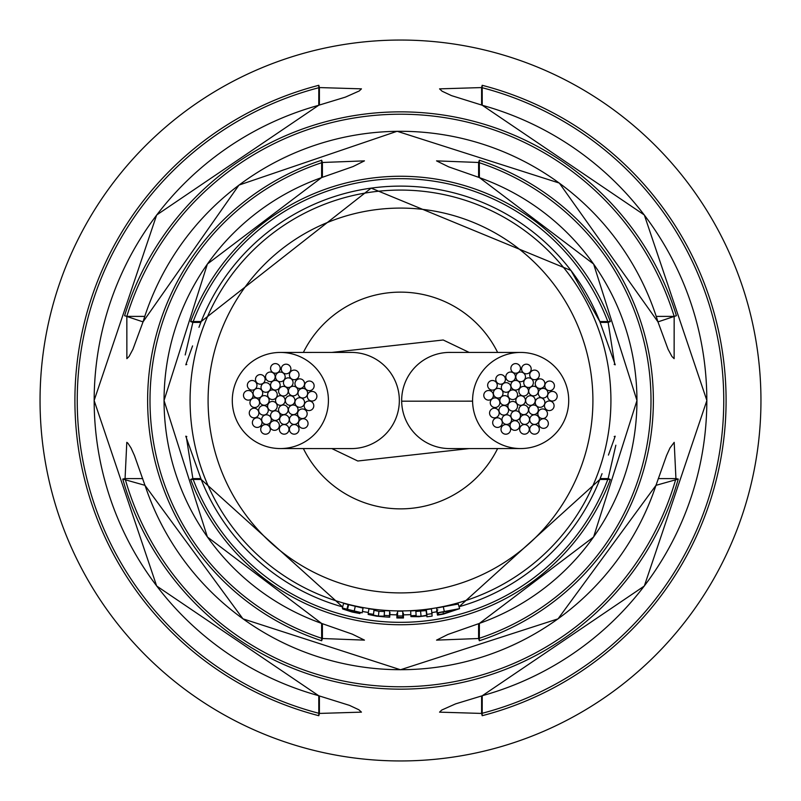 <?xml version="1.0" encoding="UTF-8"?>
<svg xmlns="http://www.w3.org/2000/svg" width="801" height="801" viewBox="0 0 801 801"><rect width="100%" height="100%" fill="white"/><g stroke="black" fill="none" stroke-linecap="round" stroke-linejoin="round"><path stroke-width="1.2" d="M497.621 352.43A108.365 108.365 0 0 0 303.379 352.43M303.379 448.57A108.365 108.365 0 0 0 497.621 448.57M469.166 352.42L443.213 339.994L331.834 352.42M331.834 448.58L357.787 461.006L469.166 448.58M280.33 448.56L351.228 448.59A48.09 48.09 0 0 0 399.339 400.5A48.09 48.09 0 0 0 351.228 352.41L280.33 352.44A48.06 48.06 0 0 0 232.29 400.5A48.06 48.06 0 0 0 280.33 448.56A48.06 48.06 0 0 0 328.41 400.5A48.06 48.06 0 0 0 280.33 352.44M568.71 399.849A48.06 48.06 0 0 0 520.68 352.44A48.06 48.06 0 0 0 472.59 401.151A48.06 48.06 0 0 0 520.67 448.56A48.06 48.06 0 0 0 568.71 399.849M449.782 352.41A48.09 48.09 0 0 0 401.671 401.191A48.09 48.09 0 0 0 449.772 448.59L520.66 448.56M314.142 385.852A4.806 4.806 0 0 0 309.336 381.046A4.806 4.806 0 0 0 304.53 385.852A4.806 4.806 0 0 0 309.336 390.658A4.806 4.806 0 0 0 314.142 385.852M554.442 385.852A4.806 4.806 0 0 0 549.636 381.046A4.806 4.806 0 0 0 544.83 385.852A4.806 4.806 0 0 0 549.636 390.658A4.806 4.806 0 0 0 554.442 385.852M285.156 400.5A4.806 4.806 0 0 0 280.35 395.694A4.806 4.806 0 0 0 275.544 400.5A4.806 4.806 0 0 0 280.35 405.306A4.806 4.806 0 0 0 285.156 400.5M294.948 400.52A4.806 4.806 0 0 0 290.142 395.714A4.806 4.806 0 0 0 285.336 400.52A4.806 4.806 0 0 0 290.142 405.326A4.806 4.806 0 0 0 294.948 400.52M298.032 409.822A4.806 4.806 0 0 0 293.226 405.016A4.806 4.806 0 0 0 288.42 409.822A4.806 4.806 0 0 0 293.226 414.628A4.806 4.806 0 0 0 298.032 409.822M288.17 409.822A4.806 4.806 0 0 0 283.364 405.016A4.806 4.806 0 0 0 278.558 409.822A4.806 4.806 0 0 0 283.364 414.628A4.806 4.806 0 0 0 288.17 409.822M277.216 406.247A4.806 4.806 0 0 0 272.41 401.441A4.806 4.806 0 0 0 267.604 406.247A4.806 4.806 0 0 0 272.41 411.053A4.806 4.806 0 0 0 277.216 406.247M277.246 394.723A4.806 4.806 0 0 0 272.44 389.917A4.806 4.806 0 0 0 267.634 394.723A4.806 4.806 0 0 0 272.44 399.529A4.806 4.806 0 0 0 277.246 394.723M288.2 391.188A4.806 4.806 0 0 0 283.394 386.382A4.806 4.806 0 0 0 278.588 391.188A4.806 4.806 0 0 0 283.394 395.994A4.806 4.806 0 0 0 288.2 391.188M304.56 402.513A4.806 4.806 0 0 0 299.754 397.707A4.806 4.806 0 0 0 294.948 402.513A4.806 4.806 0 0 0 299.754 407.319A4.806 4.806 0 0 0 304.56 402.513M280.18 415.619A4.806 4.806 0 0 0 275.374 410.813A4.806 4.806 0 0 0 270.568 415.619A4.806 4.806 0 0 0 275.374 420.425A4.806 4.806 0 0 0 280.18 415.619M269.146 400.44A4.806 4.806 0 0 0 264.34 395.634A4.806 4.806 0 0 0 259.534 400.44A4.806 4.806 0 0 0 264.34 405.246A4.806 4.806 0 0 0 269.146 400.44M280.18 385.251A4.806 4.806 0 0 0 275.374 380.445A4.806 4.806 0 0 0 270.568 385.251A4.806 4.806 0 0 0 275.374 390.057A4.806 4.806 0 0 0 280.18 385.251M298.032 391.058A4.806 4.806 0 0 0 293.226 386.252A4.806 4.806 0 0 0 288.42 391.058A4.806 4.806 0 0 0 293.226 395.864A4.806 4.806 0 0 0 298.032 391.058M289.241 419.584A4.806 4.806 0 0 0 284.435 414.778A4.806 4.806 0 0 0 279.629 419.584A4.806 4.806 0 0 0 284.435 424.39A4.806 4.806 0 0 0 289.241 419.584M268.275 410.282A4.806 4.806 0 0 0 263.469 405.476A4.806 4.806 0 0 0 258.663 410.282A4.806 4.806 0 0 0 263.469 415.088A4.806 4.806 0 0 0 268.275 410.282M270.638 387.464A4.806 4.806 0 0 0 265.832 382.658A4.806 4.806 0 0 0 261.026 387.464A4.806 4.806 0 0 0 265.832 392.27A4.806 4.806 0 0 0 270.638 387.464M293.066 382.668A4.806 4.806 0 0 0 288.26 377.862A4.806 4.806 0 0 0 283.454 382.668A4.806 4.806 0 0 0 288.26 387.474A4.806 4.806 0 0 0 293.066 382.668M307.614 393.201A4.806 4.806 0 0 0 302.808 388.395A4.806 4.806 0 0 0 298.002 393.201A4.806 4.806 0 0 0 302.808 398.007A4.806 4.806 0 0 0 307.614 393.201M304.56 383.669A4.806 4.806 0 0 0 299.754 378.863A4.806 4.806 0 0 0 294.948 383.669A4.806 4.806 0 0 0 299.754 388.475A4.806 4.806 0 0 0 304.56 383.669M299.033 419.604A4.806 4.806 0 0 0 294.227 414.798A4.806 4.806 0 0 0 289.421 419.604A4.806 4.806 0 0 0 294.227 424.41A4.806 4.806 0 0 0 299.033 419.604M271.279 419.604A4.806 4.806 0 0 0 266.473 414.798A4.806 4.806 0 0 0 261.667 419.604A4.806 4.806 0 0 0 266.473 424.41A4.806 4.806 0 0 0 271.279 419.604M262.698 393.201A4.806 4.806 0 0 0 257.892 388.395A4.806 4.806 0 0 0 253.086 393.201A4.806 4.806 0 0 0 257.892 398.007A4.806 4.806 0 0 0 262.698 393.201M285.156 376.891A4.806 4.806 0 0 0 280.35 372.085A4.806 4.806 0 0 0 275.544 376.891A4.806 4.806 0 0 0 280.35 381.697A4.806 4.806 0 0 0 285.156 376.891M307.163 413.757A4.806 4.806 0 0 0 302.357 408.951A4.806 4.806 0 0 0 297.551 413.757A4.806 4.806 0 0 0 302.357 418.563A4.806 4.806 0 0 0 307.163 413.757M279.349 425.521A4.806 4.806 0 0 0 274.543 420.715A4.806 4.806 0 0 0 269.737 425.521A4.806 4.806 0 0 0 274.543 430.327A4.806 4.806 0 0 0 279.349 425.521M259.564 402.713A4.806 4.806 0 0 0 254.758 397.907A4.806 4.806 0 0 0 249.952 402.713A4.806 4.806 0 0 0 254.758 407.519A4.806 4.806 0 0 0 259.564 402.713M275.144 376.84A4.806 4.806 0 0 0 270.337 372.034A4.806 4.806 0 0 0 265.531 376.84A4.806 4.806 0 0 0 270.337 381.646A4.806 4.806 0 0 0 275.144 376.84M299.033 374.908A4.806 4.806 0 0 0 294.227 370.102A4.806 4.806 0 0 0 289.421 374.908A4.806 4.806 0 0 0 294.227 379.714A4.806 4.806 0 0 0 299.033 374.908M299.033 429.366A4.806 4.806 0 0 0 294.227 424.56A4.806 4.806 0 0 0 289.421 429.366A4.806 4.806 0 0 0 294.227 434.172A4.806 4.806 0 0 0 299.033 429.366M313.792 405.787A4.806 4.806 0 0 0 308.986 400.981A4.806 4.806 0 0 0 304.18 405.787A4.806 4.806 0 0 0 308.986 410.593A4.806 4.806 0 0 0 313.792 405.787M288.971 429.366A4.806 4.806 0 0 0 284.165 424.56A4.806 4.806 0 0 0 279.359 429.366A4.806 4.806 0 0 0 284.165 434.172A4.806 4.806 0 0 0 288.971 429.366M258.883 413.046A4.806 4.806 0 0 0 254.077 408.24A4.806 4.806 0 0 0 249.271 413.046A4.806 4.806 0 0 0 254.077 417.852A4.806 4.806 0 0 0 258.883 413.046M265.101 379.394A4.806 4.806 0 0 0 260.295 374.588A4.806 4.806 0 0 0 255.489 379.394A4.806 4.806 0 0 0 260.295 384.2A4.806 4.806 0 0 0 265.101 379.394M308.055 423.539A4.806 4.806 0 0 0 303.249 418.733A4.806 4.806 0 0 0 298.443 423.539A4.806 4.806 0 0 0 303.249 428.345A4.806 4.806 0 0 0 308.055 423.539M261.987 422.618A4.806 4.806 0 0 0 257.181 417.812A4.806 4.806 0 0 0 252.375 422.618A4.806 4.806 0 0 0 257.181 427.424A4.806 4.806 0 0 0 261.987 422.618M256.961 385.301A4.806 4.806 0 0 0 252.155 380.495A4.806 4.806 0 0 0 247.349 385.301A4.806 4.806 0 0 0 252.155 390.107A4.806 4.806 0 0 0 256.961 385.301M290.893 368.991A4.806 4.806 0 0 0 286.087 364.185A4.806 4.806 0 0 0 281.281 368.991A4.806 4.806 0 0 0 286.087 373.797A4.806 4.806 0 0 0 290.893 368.991M316.896 396.225A4.806 4.806 0 0 0 312.09 391.419A4.806 4.806 0 0 0 307.284 396.225A4.806 4.806 0 0 0 312.09 401.031A4.806 4.806 0 0 0 316.896 396.225M270.317 429.396A4.806 4.806 0 0 0 265.511 424.59A4.806 4.806 0 0 0 260.705 429.396A4.806 4.806 0 0 0 265.511 434.202A4.806 4.806 0 0 0 270.317 429.396M253.096 395.314A4.806 4.806 0 0 0 248.29 390.508A4.806 4.806 0 0 0 243.484 395.314A4.806 4.806 0 0 0 248.29 400.12A4.806 4.806 0 0 0 253.096 395.314M280.18 368.4A4.806 4.806 0 0 0 275.374 363.594A4.806 4.806 0 0 0 270.568 368.4A4.806 4.806 0 0 0 275.374 373.206A4.806 4.806 0 0 0 280.18 368.4M525.456 400.5A4.806 4.806 0 0 0 520.65 395.694A4.806 4.806 0 0 0 515.844 400.5A4.806 4.806 0 0 0 520.65 405.306A4.806 4.806 0 0 0 525.456 400.5M535.248 400.52A4.806 4.806 0 0 0 530.442 395.714A4.806 4.806 0 0 0 525.636 400.52A4.806 4.806 0 0 0 530.442 405.326A4.806 4.806 0 0 0 535.248 400.52M538.332 409.822A4.806 4.806 0 0 0 533.526 405.016A4.806 4.806 0 0 0 528.72 409.822A4.806 4.806 0 0 0 533.526 414.628A4.806 4.806 0 0 0 538.332 409.822M528.47 409.822A4.806 4.806 0 0 0 523.664 405.016A4.806 4.806 0 0 0 518.858 409.822A4.806 4.806 0 0 0 523.664 414.628A4.806 4.806 0 0 0 528.47 409.822M517.516 406.247A4.806 4.806 0 0 0 512.71 401.441A4.806 4.806 0 0 0 507.904 406.247A4.806 4.806 0 0 0 512.71 411.053A4.806 4.806 0 0 0 517.516 406.247M517.546 394.723A4.806 4.806 0 0 0 512.74 389.917A4.806 4.806 0 0 0 507.934 394.723A4.806 4.806 0 0 0 512.74 399.529A4.806 4.806 0 0 0 517.546 394.723M528.5 391.188A4.806 4.806 0 0 0 523.694 386.382A4.806 4.806 0 0 0 518.888 391.188A4.806 4.806 0 0 0 523.694 395.994A4.806 4.806 0 0 0 528.5 391.188M544.86 402.513A4.806 4.806 0 0 0 540.054 397.707A4.806 4.806 0 0 0 535.248 402.513A4.806 4.806 0 0 0 540.054 407.319A4.806 4.806 0 0 0 544.86 402.513M520.48 415.619A4.806 4.806 0 0 0 515.674 410.813A4.806 4.806 0 0 0 510.868 415.619A4.806 4.806 0 0 0 515.674 420.425A4.806 4.806 0 0 0 520.48 415.619M509.446 400.44A4.806 4.806 0 0 0 504.64 395.634A4.806 4.806 0 0 0 499.834 400.44A4.806 4.806 0 0 0 504.64 405.246A4.806 4.806 0 0 0 509.446 400.44M520.48 385.251A4.806 4.806 0 0 0 515.674 380.445A4.806 4.806 0 0 0 510.868 385.251A4.806 4.806 0 0 0 515.674 390.057A4.806 4.806 0 0 0 520.48 385.251M538.332 391.058A4.806 4.806 0 0 0 533.526 386.252A4.806 4.806 0 0 0 528.72 391.058A4.806 4.806 0 0 0 533.526 395.864A4.806 4.806 0 0 0 538.332 391.058M529.541 419.584A4.806 4.806 0 0 0 524.735 414.778A4.806 4.806 0 0 0 519.929 419.584A4.806 4.806 0 0 0 524.735 424.39A4.806 4.806 0 0 0 529.541 419.584M508.575 410.282A4.806 4.806 0 0 0 503.769 405.476A4.806 4.806 0 0 0 498.963 410.282A4.806 4.806 0 0 0 503.769 415.088A4.806 4.806 0 0 0 508.575 410.282M510.938 387.464A4.806 4.806 0 0 0 506.132 382.658A4.806 4.806 0 0 0 501.326 387.464A4.806 4.806 0 0 0 506.132 392.27A4.806 4.806 0 0 0 510.938 387.464M533.366 382.668A4.806 4.806 0 0 0 528.56 377.862A4.806 4.806 0 0 0 523.754 382.668A4.806 4.806 0 0 0 528.56 387.474A4.806 4.806 0 0 0 533.366 382.668M547.914 393.201A4.806 4.806 0 0 0 543.108 388.395A4.806 4.806 0 0 0 538.302 393.201A4.806 4.806 0 0 0 543.108 398.007A4.806 4.806 0 0 0 547.914 393.201M544.86 383.669A4.806 4.806 0 0 0 540.054 378.863A4.806 4.806 0 0 0 535.248 383.669A4.806 4.806 0 0 0 540.054 388.475A4.806 4.806 0 0 0 544.86 383.669M539.333 419.604A4.806 4.806 0 0 0 534.527 414.798A4.806 4.806 0 0 0 529.721 419.604A4.806 4.806 0 0 0 534.527 424.41A4.806 4.806 0 0 0 539.333 419.604M511.579 419.604A4.806 4.806 0 0 0 506.773 414.798A4.806 4.806 0 0 0 501.967 419.604A4.806 4.806 0 0 0 506.773 424.41A4.806 4.806 0 0 0 511.579 419.604M502.998 393.201A4.806 4.806 0 0 0 498.192 388.395A4.806 4.806 0 0 0 493.386 393.201A4.806 4.806 0 0 0 498.192 398.007A4.806 4.806 0 0 0 502.998 393.201M525.456 376.891A4.806 4.806 0 0 0 520.65 372.085A4.806 4.806 0 0 0 515.844 376.891A4.806 4.806 0 0 0 520.65 381.697A4.806 4.806 0 0 0 525.456 376.891M547.463 413.757A4.806 4.806 0 0 0 542.657 408.951A4.806 4.806 0 0 0 537.851 413.757A4.806 4.806 0 0 0 542.657 418.563A4.806 4.806 0 0 0 547.463 413.757M519.649 425.521A4.806 4.806 0 0 0 514.843 420.715A4.806 4.806 0 0 0 510.037 425.521A4.806 4.806 0 0 0 514.843 430.327A4.806 4.806 0 0 0 519.649 425.521M499.864 402.713A4.806 4.806 0 0 0 495.058 397.907A4.806 4.806 0 0 0 490.252 402.713A4.806 4.806 0 0 0 495.058 407.519A4.806 4.806 0 0 0 499.864 402.713M515.443 376.84A4.806 4.806 0 0 0 510.637 372.034A4.806 4.806 0 0 0 505.831 376.84A4.806 4.806 0 0 0 510.637 381.646A4.806 4.806 0 0 0 515.443 376.84M539.333 374.908A4.806 4.806 0 0 0 534.527 370.102A4.806 4.806 0 0 0 529.721 374.908A4.806 4.806 0 0 0 534.527 379.714A4.806 4.806 0 0 0 539.333 374.908M539.333 429.366A4.806 4.806 0 0 0 534.527 424.56A4.806 4.806 0 0 0 529.721 429.366A4.806 4.806 0 0 0 534.527 434.172A4.806 4.806 0 0 0 539.333 429.366M554.092 405.787A4.806 4.806 0 0 0 549.286 400.981A4.806 4.806 0 0 0 544.48 405.787A4.806 4.806 0 0 0 549.286 410.593A4.806 4.806 0 0 0 554.092 405.787M529.271 429.366A4.806 4.806 0 0 0 524.465 424.56A4.806 4.806 0 0 0 519.659 429.366A4.806 4.806 0 0 0 524.465 434.172A4.806 4.806 0 0 0 529.271 429.366M499.183 413.046A4.806 4.806 0 0 0 494.377 408.24A4.806 4.806 0 0 0 489.571 413.046A4.806 4.806 0 0 0 494.377 417.852A4.806 4.806 0 0 0 499.183 413.046M505.401 379.394A4.806 4.806 0 0 0 500.595 374.588A4.806 4.806 0 0 0 495.789 379.394A4.806 4.806 0 0 0 500.595 384.2A4.806 4.806 0 0 0 505.401 379.394M548.355 423.539A4.806 4.806 0 0 0 543.549 418.733A4.806 4.806 0 0 0 538.743 423.539A4.806 4.806 0 0 0 543.549 428.345A4.806 4.806 0 0 0 548.355 423.539M502.287 422.618A4.806 4.806 0 0 0 497.481 417.812A4.806 4.806 0 0 0 492.675 422.618A4.806 4.806 0 0 0 497.481 427.424A4.806 4.806 0 0 0 502.287 422.618M497.261 385.301A4.806 4.806 0 0 0 492.455 380.495A4.806 4.806 0 0 0 487.649 385.301A4.806 4.806 0 0 0 492.455 390.107A4.806 4.806 0 0 0 497.261 385.301M531.193 368.991A4.806 4.806 0 0 0 526.387 364.185A4.806 4.806 0 0 0 521.581 368.991A4.806 4.806 0 0 0 526.387 373.797A4.806 4.806 0 0 0 531.193 368.991M557.196 396.225A4.806 4.806 0 0 0 552.39 391.419A4.806 4.806 0 0 0 547.584 396.225A4.806 4.806 0 0 0 552.39 401.031A4.806 4.806 0 0 0 557.196 396.225M510.617 429.396A4.806 4.806 0 0 0 505.811 424.59A4.806 4.806 0 0 0 501.005 429.396A4.806 4.806 0 0 0 505.811 434.202A4.806 4.806 0 0 0 510.617 429.396M493.396 395.314A4.806 4.806 0 0 0 488.59 390.508A4.806 4.806 0 0 0 483.784 395.314A4.806 4.806 0 0 0 488.59 400.12A4.806 4.806 0 0 0 493.396 395.314M520.48 368.4A4.806 4.806 0 0 0 515.674 363.594A4.806 4.806 0 0 0 510.868 368.4A4.806 4.806 0 0 0 515.674 373.206A4.806 4.806 0 0 0 520.48 368.4M610.372 321.561L599.809 321.521A214.388 214.388 0 0 0 201.191 321.521L190.628 321.561A224.22 224.22 0 0 1 610.372 321.561L608.139 322.402L600.159 322.402M124.596 315.704A288.64 288.64 0 0 1 676.404 315.704L657.961 321.882A269.196 269.196 0 0 0 143.039 321.882L124.596 315.704L126.838 316.395L126.868 358.668L129.071 356.475L132.936 349.256L143.039 321.882M760.95 400.5A360.45 360.45 0 0 0 400.5 40.05A360.45 360.45 0 0 0 40.05 400.5A360.45 360.45 0 0 0 400.5 760.95A360.45 360.45 0 0 0 760.95 400.5A360.45 360.45 0 0 1 400.5 760.95M482.232 105.281L482.192 85.296A325.627 325.627 0 0 1 482.192 715.704L482.232 695.719A306.322 306.322 0 0 0 482.232 105.281L482.232 105.281M479.388 177.612L479.328 160.24A252.856 252.856 0 0 1 479.328 640.76L479.388 623.388A236.435 236.435 0 0 0 479.388 177.612L479.388 177.612M321.672 640.76A252.856 252.856 0 0 1 321.672 160.24L321.612 177.612A236.435 236.435 0 0 0 321.612 623.388L321.672 640.76L322.402 638.517L364.455 640.129M318.808 715.704A325.627 325.627 0 0 1 318.808 85.296L318.768 105.281A306.322 306.322 0 0 0 318.768 695.719L318.808 715.704L319.399 713.431L361.451 712.139L358.898 709.786L349.486 705.371L318.758 695.769L156.656 585.992L94.128 400.5L156.656 215.008L318.758 105.231L345.401 97.131L359.259 90.954L361.451 88.851L319.399 87.569A323.274 323.274 0 0 0 319.399 713.431L319.399 695.949M318.808 85.296L319.399 87.569L319.399 105.051M321.672 160.24L322.402 162.483A250.503 250.503 0 0 0 322.402 638.517L322.402 623.699M675.934 478.597L674.192 442.342L669.986 447.949L666.512 455.639L655.979 485.346L678.247 479.068A288.64 288.64 0 0 1 122.753 479.068L145.021 485.346A269.196 269.196 0 0 0 655.979 485.346L558.037 618.853L400.49 669.756L242.943 618.833L144.971 485.366L134.488 455.639L131.014 447.949L127.91 443.193L126.798 442.342L125.066 478.597A286.297 286.297 0 0 0 675.934 478.597L658.282 478.597M142.718 478.597L125.066 478.597M186.303 436.785L192.861 478.597A221.847 221.847 0 0 0 608.139 478.597L615.839 445.216M459.063 606.727A214.388 214.388 0 0 0 599.809 479.479L610.372 479.439L608.139 478.597L600.159 478.597M610.372 479.439A224.22 224.22 0 0 1 190.628 479.439L201.191 479.479A214.388 214.388 0 0 0 342.638 606.928M362.172 612.835L363.033 608.109L348.115 604.555L346.923 609.211L362.172 612.835L347.784 610.272M346.923 609.211A215.479 215.479 0 0 1 342.347 607.979L343.639 603.353A210.673 210.673 0 0 0 348.115 604.555M384.22 611.523L378.923 611.333L374.017 610.352L374.027 609.501L373.416 615.118L378.442 616.109L384.16 616.179L384.52 611.393M373.426 614.267A215.479 215.479 0 0 1 368.2 613.546L368.921 608.79A210.673 210.673 0 0 0 374.027 609.501M389.947 612.395L389.707 617.181L389.947 612.395M384.16 616.179L384.52 610.562A210.673 210.673 0 0 0 389.666 610.893M400.27 617.451L396.875 617.971L403.454 617.982L403.384 613.186L402.773 613.045M397.566 613.045L396.956 613.176L396.875 617.971M397.596 611.153A210.673 210.673 0 0 0 402.753 611.163L402.803 615.959A215.479 215.479 0 0 1 397.526 615.959L397.596 611.153M426.322 609.581L426.913 615.208L421.066 616.259L416.17 616.249L415.819 610.612A210.673 210.673 0 0 1 410.683 610.923L410.913 616.6L418.873 616.71L426.913 615.639L426.913 616.81A217.912 217.912 0 0 0 432.139 616.109L431.429 608.89A210.673 210.673 0 0 1 426.322 609.581L426.102 610.592L415.829 611.463M410.683 610.923L410.913 616.6M437.857 609.901L436.675 610.402L437.496 615.128L443.384 614.107L459.604 608.65L437.416 612.805L438.337 612.775L438.698 614.617L437.496 615.128M459.604 608.65L458.292 604.034L443.323 606.757L436.585 608.069L437.416 612.805M438.337 612.775L454.517 610.052L443.454 613.786L438.698 614.617M443.063 611.844L443.454 613.786M443.323 606.757L444.295 611.463M426.332 610.442L426.913 615.208M426.102 610.592L426.683 615.358M420.605 611.483L421.066 616.259M410.913 615.729A215.479 215.479 0 0 0 416.17 615.408M426.773 615.659L426.913 616.81M426.913 614.347A215.479 215.479 0 0 0 432.139 613.636M397.526 615.959L397.526 617.431A216.951 216.951 0 0 0 402.803 617.441L402.803 615.959M403.454 617.982L400.27 617.771M378.923 611.333L378.442 616.109M368.2 613.546L368.2 614.437L376.41 616.149L385.111 616.91A216.951 216.951 0 0 0 389.707 617.181M384.16 615.358A215.479 215.479 0 0 0 389.416 615.689M342.347 607.979L342.688 608.98L352.05 612.014L359.949 613.546L347.784 610.332M360.1 612.745L359.949 613.546M358.898 612.575L358.788 613.115M353.291 611.543L353.181 612.044M355.274 606.237L354.242 610.933M348.635 604.785L347.454 609.441M348.445 604.735L347.254 609.391M347.644 610.052L356.996 611.854L347.724 609.731M436.545 160.881L448.65 166.838L479.399 177.582L593.611 264.03L636.965 400.52L593.591 537L479.399 623.418L447.959 634.432L436.545 640.129L478.597 638.517L479.328 640.76M478.597 623.699L478.597 638.517A250.503 250.503 0 0 0 478.597 162.483L436.545 160.871M481.601 695.949L481.601 713.431A323.274 323.274 0 0 0 481.601 87.569L439.549 88.861L442.102 91.214L451.514 95.629L482.242 105.231L644.334 214.998L706.872 400.5L644.334 586.002L482.242 695.769L455.599 703.869L441.741 710.046L439.549 712.149L481.601 713.431L482.192 715.704M364.455 640.119L352.35 634.162L321.601 623.418L207.399 536.98L164.035 400.5L207.399 264.02L321.601 177.582L353.041 166.568L364.455 160.871L322.402 162.483L322.402 177.301M614.697 364.215L608.139 322.402A221.847 221.847 0 0 0 192.861 322.402L185.191 354.953M657.941 321.822L668.064 349.256L671.929 356.475L674.132 358.668L674.162 316.395L656.279 316.395M143.059 321.822L238.958 185.091L397.106 131.274L559.318 183.069L657.961 321.882M676.404 315.704L674.162 316.395A286.297 286.297 0 0 0 126.838 316.395L144.721 316.395M200.841 322.402L192.861 322.402L190.628 321.561M614.187 364.455L615.228 364.805L599.809 321.521L570.943 270.448L371.163 188.125L201.191 321.521L198.958 327.319M478.597 177.301L478.597 162.483L479.328 160.24M190.628 479.439L192.861 478.597L200.841 478.597M481.601 105.051L481.601 87.569L482.192 85.296M124.976 478.608L122.753 479.068M676.024 478.608L678.247 479.068M472.59 401.151L401.671 401.191M190.077 400.5A210.423 210.423 0 0 1 400.5 190.077A210.423 210.423 0 0 1 610.923 400.5A210.423 210.423 0 0 1 400.5 610.923A210.423 210.423 0 0 1 190.077 400.5M208.09 400.5A192.41 192.41 0 0 0 400.5 592.91A192.41 192.41 0 0 0 592.91 400.5A192.41 192.41 0 0 0 400.5 208.09A192.41 192.41 0 0 0 208.09 400.5M362.422 611.473A214.388 214.388 0 0 0 368.37 612.465L362.422 611.483M389.837 614.617A214.388 214.388 0 0 0 396.926 614.858L389.837 614.627M410.823 614.647L403.404 614.868A214.388 214.388 0 0 0 410.823 614.637M431.979 612.565A214.388 214.388 0 0 0 436.915 611.764L431.979 612.565M374.017 610.352L373.416 615.118M389.666 611.914L389.416 616.7M520.68 352.44L449.792 352.41M192.56 345.912L185.802 364.785L186.813 364.455M459.063 606.737L599.809 479.479L602.042 473.681M608.44 455.088L615.198 436.215L614.187 436.545M342.638 606.938L201.191 479.479L185.772 436.195L186.813 436.545"/></g></svg>
